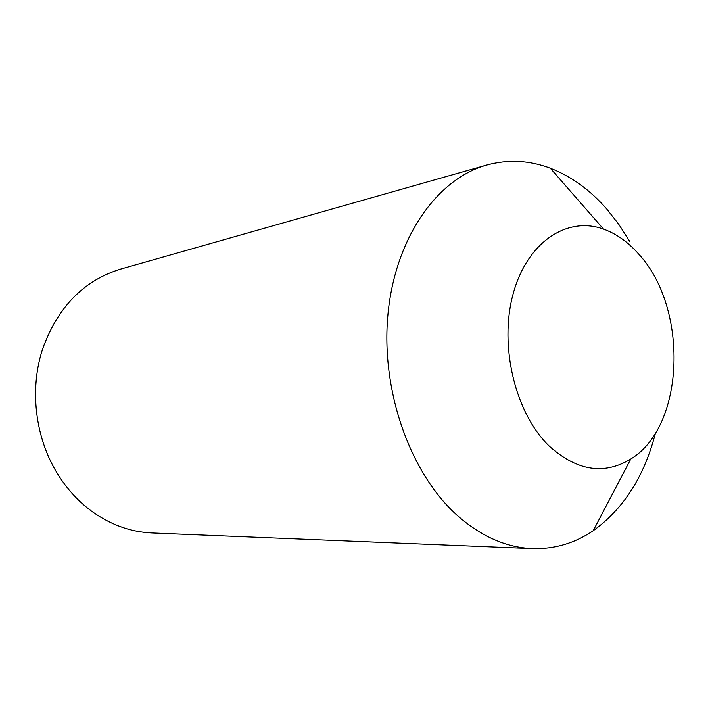 <?xml version="1.0" encoding="UTF-8"?>
<svg xmlns="http://www.w3.org/2000/svg" width="710" height="710" viewBox="0 0 710 710"><rect width="100%" height="100%" fill="white"/><g stroke="black" fill="none" stroke-linecap="round" stroke-linejoin="round"><path stroke-width="1.06" d="M629.566 241.205L618.774 224.307L606.722 208.98C590.054 189.916 571.239 176.32 550.294 168.19C529.332 160.274 508.2 159.209 486.882 164.995L120.727 269.072C83.78 280.406 57.758 306.995 42.671 348.823C29.332 389.062 35.092 437.644 57.457 473.659C66.456 488.231 77.372 500.39 90.188 510.126C109.42 524.379 130.01 531.985 151.984 532.962L532.314 548.626C554.395 549.283 574.701 543.31 593.223 530.716C623.593 508.91 644.36 476.303 655.525 432.869M486.882 164.995C437.111 178.76 395.221 237.752 387.971 314.184C380.64 390.518 410.158 473.588 457.515 515.655C481.344 536.52 506.274 547.508 532.314 548.626M638.654 254.029C628.137 242.083 616.431 233.776 603.544 229.117C567.068 215.813 526.989 242.137 513.082 294.1C498.917 345.859 515.247 413.353 549.203 446.075C576.866 470.925 604.059 475.247 630.773 459.033C685.31 426.053 688.647 307.794 638.654 254.029M603.544 229.117L550.294 168.19M630.773 459.033L593.223 530.716"/></g></svg>
